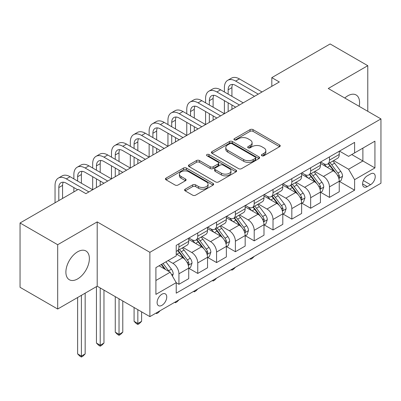 <?xml version="1.0" encoding="UTF-8"?>
<svg xmlns="http://www.w3.org/2000/svg" width="401" height="401" viewBox="0 0 401 401"><rect width="100%" height="100%" fill="white"/><g stroke="black" fill="none" stroke-linecap="round" stroke-linejoin="round"><path stroke-width="0.6" d="M261.848 155.743A1.464 0.842 0 0 0 263.913 155.743L279.612 146.681A2.09 1.208 0 0 0 280.224 145.829A2.09 1.208 0 0 0 279.612 144.977L253.016 129.618A2.09 1.208 0 0 0 250.064 129.618L234.364 138.681A1.464 0.842 0 0 0 233.933 139.282A1.464 0.842 0 0 0 234.364 139.879A1.464 0.842 0 0 0 236.435 139.879L238.465 138.706A6.687 3.86 0 0 1 247.918 138.706L250.139 139.984A6.687 3.86 0 0 1 252.094 142.716A6.687 3.86 0 0 1 250.139 145.443L248.104 146.616A1.464 0.842 0 0 0 247.678 147.212A1.464 0.842 0 0 0 248.104 147.809A1.464 0.842 0 0 0 250.174 147.809L252.204 146.636A6.687 3.86 0 0 1 261.663 146.636L263.878 147.919A6.687 3.86 0 0 1 265.838 150.646A6.687 3.86 0 0 1 263.878 153.377L261.848 154.55A1.464 0.842 0 0 0 261.417 155.147A1.464 0.842 0 0 0 261.848 155.743L261.848 154.55M77.629 278.911A16.606 9.589 120 0 0 88.476 264.279A16.606 9.589 120 0 0 85.929 250.976A16.606 9.589 120 0 0 77.629 251.798A16.606 9.589 120 0 0 66.782 266.429A16.606 9.589 120 0 0 69.328 279.738A16.606 9.589 120 0 0 77.629 278.911M359.171 106.34A16.606 9.589 120 0 0 356.133 94.972A16.606 9.589 120 0 0 347.832 95.794A16.606 9.589 120 0 0 344.775 98.029M161.924 305.331A6.812 3.935 120 0 0 166.375 299.331A6.812 3.935 120 0 0 165.332 293.873A6.812 3.935 120 0 0 161.924 294.209A6.812 3.935 120 0 0 157.478 300.214A6.812 3.935 120 0 0 158.52 305.672A6.812 3.935 120 0 0 161.924 305.331M185.197 189.162A2.09 1.208 0 0 0 184.585 190.014A2.09 1.208 0 0 0 185.197 190.871L192.66 195.177A2.09 1.208 0 0 0 195.613 195.177L213.051 185.112A2.09 1.208 0 0 0 213.663 184.26A2.09 1.208 0 0 0 213.051 183.407L186.455 168.049A2.09 1.208 0 0 0 183.498 168.049L166.064 178.114A2.09 1.208 0 0 0 165.453 178.971A2.09 1.208 0 0 0 166.064 179.823L175.077 185.026A2.09 1.208 0 0 0 178.029 185.026L185.493 180.716A2.09 1.208 0 0 0 186.104 179.864A2.09 1.208 0 0 0 185.493 179.011L181.021 176.43A5.589 3.228 0 0 1 179.387 174.149A5.589 3.228 0 0 1 182.836 171.167A5.589 3.228 0 0 1 188.926 171.869L206.44 181.974A5.589 3.228 0 0 1 208.074 184.26A5.589 3.228 0 0 1 204.625 187.242A5.589 3.228 0 0 1 198.53 186.54L195.613 184.856A2.09 1.208 0 0 0 192.66 184.856L185.197 189.162L185.197 190.871M97.197 221.898L57.684 244.715L20.05 222.986L20.05 287.301L57.684 309.026L97.197 286.214L149.884 316.63L149.884 252.319L97.197 221.898L97.197 286.214M367.777 111.308L367.777 65.684L328.264 88.496L380.95 118.912L149.884 252.319M367.777 65.684L330.143 43.955L271.813 77.634L271.813 86.32M20.05 222.986L78.38 189.307L85.909 193.653L279.342 81.974L271.813 77.634M238.61 168.646A2.09 1.208 0 0 0 241.567 168.646L259.001 158.58A2.09 1.208 0 0 0 259.612 157.728A2.09 1.208 0 0 0 259.001 156.876L232.405 141.518A2.09 1.208 0 0 0 229.452 141.518L212.014 151.583A2.09 1.208 0 0 0 211.402 152.44A2.09 1.208 0 0 0 212.014 153.292L238.61 168.646M207.502 156.059A1.464 0.842 0 0 1 208.986 156.265L208.986 154.53L236.024 170.139A2.09 1.208 0 0 1 236.64 170.991A2.09 1.208 0 0 1 236.024 171.844L218.59 181.914A2.09 1.208 0 0 1 215.638 181.914L189.041 166.555L189.041 164.851A2.09 1.208 0 0 0 188.425 165.703A2.09 1.208 0 0 0 189.041 166.555M189.041 164.851L196.5 160.54A2.09 1.208 0 0 1 199.457 160.54L210.244 166.771A2.09 1.208 0 0 0 213.197 166.771L218.149 163.914A2.09 1.208 0 0 0 218.761 163.062A2.09 1.208 0 0 0 218.149 162.204L206.916 155.723A1.464 0.842 0 0 1 206.49 155.127A1.464 0.842 0 0 1 207.392 154.345A1.464 0.842 0 0 1 208.986 154.53M370.564 173.929L367.251 175.839A6.601 3.809 120 0 0 362.94 181.653A6.601 3.809 120 0 0 363.953 186.941A6.601 3.809 120 0 0 367.251 186.615L370.564 184.706A6.601 3.809 120 0 0 374.875 178.886A6.601 3.809 120 0 0 373.862 173.598A6.601 3.809 120 0 0 370.564 173.929M149.884 316.63L380.95 183.227L380.95 118.912M339.477 151.112L348.584 156.37L354.609 152.896L354.609 142.38L176.224 245.367L176.224 255.883L155.904 267.612L155.904 294.384L176.224 282.65L176.224 293.166L354.609 190.179L354.609 179.663L348.584 169.232L333.617 160.59M354.609 152.896L374.93 141.162L374.93 167.929L354.609 179.663M57.684 244.715L57.684 309.026M351.747 154.545L362.885 160.976L362.885 148.114L374.93 141.162M348.584 169.232L362.885 160.976L374.93 167.929M155.904 280.479L170.204 272.219L159.067 265.788M176.224 282.735L178.936 284.299L178.936 273.783A8.516 4.917 -120 0 0 172.916 263.357L168.099 260.575M178.936 284.299L188.721 278.65L188.721 268.134A8.516 4.917 -120 0 0 182.701 257.708L176.224 253.968M188.946 268.354L197.753 273.437L197.753 262.921A8.516 4.917 -120 0 0 191.733 252.495L183.087 247.502M197.753 273.437L207.538 267.788L207.538 257.272A8.516 4.917 -120 0 0 201.518 246.846L188.721 239.457M207.763 257.492L216.57 262.575L216.57 252.059A8.516 4.917 -120 0 0 210.55 241.628L201.904 236.635M216.57 262.575L226.354 256.926L226.354 246.409A8.516 4.917 -120 0 0 220.334 235.978L207.538 228.59M226.58 246.625L235.387 251.713L235.387 241.196A8.516 4.917 -120 0 0 229.362 230.765L220.72 225.773M235.387 251.713L245.171 246.064L245.171 235.547A8.516 4.917 -120 0 0 239.151 225.116L226.354 217.728M245.397 235.763L254.204 240.846L254.204 230.329A8.516 4.917 -120 0 0 248.179 219.903L239.537 214.911M254.204 240.846L263.988 235.197L263.988 224.68A8.516 4.917 -120 0 0 257.963 214.254L245.171 206.866M264.214 224.901L273.021 229.984L273.021 219.467A8.516 4.917 -120 0 0 266.996 209.036L258.354 204.049M273.021 229.984L282.805 224.334L282.805 213.818A8.516 4.917 -120 0 0 276.78 203.387L263.988 196.004M283.031 214.034L291.833 219.121L291.833 208.605A8.516 4.917 -120 0 0 285.813 198.174L277.166 193.182M291.833 219.121L301.622 213.472L301.622 202.956A8.516 4.917 -120 0 0 295.597 192.525L282.805 185.137M301.848 203.172L310.65 208.254L310.65 197.738A8.516 4.917 -120 0 0 304.63 187.312L295.983 182.32M310.65 208.254L320.434 202.605L320.434 192.089A8.516 4.917 -120 0 0 314.414 181.663L301.622 174.275M320.66 192.31L329.467 197.392L329.467 186.876A8.516 4.917 -120 0 0 323.447 176.445L314.8 171.458M329.467 197.392L339.251 191.743L339.251 181.227A8.516 4.917 -120 0 0 333.231 170.796L320.434 163.413M320.66 161.979L323.447 163.583A8.516 4.917 -120 0 0 327.702 164.004A8.516 4.917 -120 0 0 329.467 160.109L329.467 156.891M301.848 172.841L304.63 174.45A8.516 4.917 -120 0 0 308.89 174.871A8.516 4.917 -120 0 0 310.65 170.971L310.65 167.758M283.031 183.703L285.813 185.312A8.516 4.917 -120 0 0 290.073 185.733A8.516 4.917 -120 0 0 291.833 181.833L291.833 178.62M264.214 194.565L266.996 196.174A8.516 4.917 -120 0 0 271.256 196.595A8.516 4.917 -120 0 0 273.021 192.701L273.021 189.483M245.397 205.432L248.179 207.041A8.516 4.917 -120 0 0 252.44 207.462A8.516 4.917 -120 0 0 254.204 203.563L254.204 200.345M226.58 216.294L229.362 217.903A8.516 4.917 -120 0 0 233.623 218.324A8.516 4.917 -120 0 0 235.387 214.425L235.387 211.212M207.763 227.156L210.55 228.765A8.516 4.917 -120 0 0 214.806 229.187A8.516 4.917 -120 0 0 216.57 225.292L216.57 222.074M188.946 238.024L191.733 239.628A8.516 4.917 -120 0 0 195.989 240.054A8.516 4.917 -120 0 0 197.753 236.154L197.753 232.936M339.477 181.442L354.609 190.179M327.702 164.004L337.487 158.355A8.516 4.917 -120 0 0 339.251 154.46L339.251 151.242M308.89 174.871L318.675 169.222A8.516 4.917 -120 0 0 320.434 165.322L320.434 162.109M290.073 185.733L299.858 180.084A8.516 4.917 -120 0 0 301.622 176.184L301.622 172.971M271.256 196.595L281.041 190.946A8.516 4.917 -120 0 0 282.805 187.051L282.805 183.833M252.44 207.462L262.224 201.813A8.516 4.917 -120 0 0 263.988 197.914L263.988 194.696M233.623 218.324L243.407 212.675A8.516 4.917 -120 0 0 245.171 208.776L245.171 205.563M214.806 229.187L224.59 223.537A8.516 4.917 -120 0 0 226.354 219.643L226.354 216.425M195.989 240.054L205.773 234.405A8.516 4.917 -120 0 0 207.538 230.505L207.538 227.287M176.224 251.262A8.516 4.917 -120 0 0 177.172 250.916L186.956 245.267A8.516 4.917 -120 0 0 188.721 241.367L188.721 238.154M177.172 250.916A8.516 4.917 -120 0 0 178.936 247.016L178.936 243.803M170.204 272.219L176.224 282.65M262.429 155.949L263.878 155.117A6.687 3.86 0 0 0 265.838 152.385L265.838 150.646M252.094 142.716L252.094 144.45A6.687 3.86 0 0 1 250.139 147.182L248.69 148.019M279.587 146.696L253.016 131.358A2.09 1.208 0 0 0 250.064 131.358L234.946 140.084M258.976 158.595L232.405 143.257A2.09 1.208 0 0 0 229.452 143.257L212.044 153.307M255.307 158.325A1.464 0.842 0 0 0 255.738 157.728A1.464 0.842 0 0 0 255.307 157.132L231.963 143.653A1.464 0.842 0 0 0 229.893 143.653L227.753 144.891A6.687 3.86 0 0 0 225.793 147.618A6.687 3.86 0 0 0 227.753 150.35L243.708 159.563A6.687 3.86 0 0 0 253.166 159.563L255.307 158.325L255.307 160.064A1.464 0.842 0 0 0 255.738 159.468L255.738 157.728M225.793 147.618L225.793 149.357A6.687 3.86 0 0 0 227.753 152.084L227.753 150.35M255.307 160.064L253.166 161.302A6.687 3.86 0 0 1 243.708 161.302L227.753 152.084M189.066 166.57L196.5 162.28L196.5 160.54M218.761 163.062L218.761 164.796A2.09 1.208 0 0 1 218.149 165.648L213.197 168.51A2.09 1.208 0 0 1 210.244 168.51L199.457 162.28A2.09 1.208 0 0 0 196.5 162.28M208.986 156.265L235.999 171.864M221.437 173.232A5.589 3.228 0 0 0 227.527 173.934A5.589 3.228 0 0 0 230.976 170.951A5.589 3.228 0 0 0 229.342 168.671L223.172 165.107A2.09 1.208 0 0 0 220.214 165.107L215.267 167.964A2.09 1.208 0 0 0 214.655 168.816A2.09 1.208 0 0 0 215.267 169.668L221.437 173.232L221.437 174.971A5.589 3.228 0 0 0 227.527 175.668A5.589 3.228 0 0 0 230.976 172.691L230.976 170.951M214.655 168.816L214.655 170.555A2.09 1.208 0 0 0 215.267 171.407L215.267 169.668M221.437 174.971L215.267 171.407M208.074 184.26L208.074 185.994A5.589 3.228 0 0 1 204.625 188.976A5.589 3.228 0 0 1 198.53 188.28L195.613 186.595A2.09 1.208 0 0 0 192.66 186.595L185.227 190.886M179.387 174.149L179.387 175.889A5.589 3.228 0 0 0 181.021 178.169L181.021 176.43M185.468 180.736L181.021 178.169M213.021 185.127L186.455 169.788A2.09 1.208 0 0 0 183.498 169.788L166.089 179.838M339.251 181.573L341.061 180.53L342.564 176.184A5.639 3.258 -120 0 0 340.765 171.382L334.614 163.172A16.286 9.403 -120 0 0 332.835 161.042M326.72 167.037A16.286 9.403 -120 0 0 323.386 163.548M338.74 178.119L339.396 177.412L339.517 176.425A5.639 3.258 -120 0 0 337.903 173.031L331.752 164.821A16.286 9.403 -120 0 0 329.978 162.696M328.459 163.568A13.519 7.804 60 0 1 330.68 166.094L335.883 173.042M328.168 163.738A16.286 9.403 60 0 1 329.948 165.864L334.033 171.322M254.304 256.344L252.244 258.404L250.74 259.272L249.983 258.835M250.74 258.404L250.74 259.272M224.395 91.969L224.395 87.629A15.965 9.218 60 0 1 227.703 80.315L231.467 78.145A15.965 9.218 60 0 1 239.452 78.937L262.028 91.969M227.703 80.315A15.965 9.218 60 0 1 235.688 81.107L258.264 94.145M254.505 96.315L235.688 85.453A10.647 6.145 -120 0 0 230.364 84.927A10.647 6.145 -120 0 0 228.159 89.799L228.159 94.145M232.59 84.436A10.647 6.145 -120 0 0 231.923 87.629L231.923 96.315M228.159 102.836L228.159 111.528M231.923 105.007L231.923 109.353M186.766 113.699L186.766 109.353A15.965 9.218 60 0 1 190.069 102.044L193.833 99.874A15.965 9.218 60 0 1 201.818 100.661L224.395 113.699L224.395 100.661M320.434 192.44L322.244 191.397L323.747 187.051A5.639 3.258 -120 0 0 321.948 182.244L315.798 174.034A16.286 9.403 -120 0 0 314.018 171.909M307.903 177.904A16.286 9.403 -120 0 0 304.57 174.41M319.923 188.981L320.579 188.275L320.7 187.292A5.639 3.258 -120 0 0 319.086 183.899L312.935 175.688A16.286 9.403 -120 0 0 311.161 173.558M309.642 174.435A13.519 7.804 60 0 1 311.863 176.956L317.066 183.904M309.351 174.6A16.286 9.403 60 0 1 311.131 176.731L315.221 182.189M235.487 267.211L233.427 269.266L231.923 270.139L231.171 269.703M231.923 269.266L231.923 270.139M301.622 203.302L303.427 202.259L304.93 197.914A5.639 3.258 -120 0 0 303.131 193.112L296.981 184.901A16.286 9.403 -120 0 0 295.201 182.771M289.086 188.766A16.286 9.403 -120 0 0 285.753 185.277M301.106 199.848L301.763 199.137L301.883 198.154A5.639 3.258 -120 0 0 300.269 194.761L294.118 186.55A16.286 9.403 -120 0 0 292.344 184.42M290.825 185.297A13.519 7.804 60 0 1 293.046 187.818L298.254 194.766M290.535 185.468A16.286 9.403 60 0 1 292.314 187.593L296.404 193.051M216.67 278.073L214.61 280.134L213.106 281.001L212.355 280.565M213.106 280.129L213.106 281.001M282.805 214.164L284.61 213.121L286.113 208.776A5.639 3.258 -120 0 0 284.314 203.974L278.164 195.763A16.286 9.403 -120 0 0 276.384 193.633M270.269 199.628A16.286 9.403 -120 0 0 266.936 196.139M282.289 210.71L282.946 210.004L283.071 209.016A5.639 3.258 -120 0 0 281.452 205.623L275.302 197.412A16.286 9.403 -120 0 0 273.527 195.287M272.013 196.159A13.519 7.804 60 0 1 274.229 198.685L279.437 205.633M271.718 196.33A16.286 9.403 60 0 1 273.497 198.455L277.587 203.914M197.853 288.936L195.798 290.996L194.29 291.863L193.538 291.427M194.29 290.996L194.29 291.863M205.583 102.836L205.583 98.491A15.965 9.218 60 0 1 208.886 91.182L212.65 89.007A15.965 9.218 60 0 1 220.635 89.799L243.212 102.836M208.886 91.182A15.965 9.218 60 0 1 216.871 91.969L239.452 105.007M235.688 107.182L216.871 96.315A10.647 6.145 -120 0 0 211.548 95.789A10.647 6.145 -120 0 0 209.342 100.661L209.342 105.007M213.773 95.298A10.647 6.145 -120 0 0 213.106 98.491L213.106 107.182M209.342 113.699L209.342 122.39M213.106 115.874L213.106 120.215M167.949 124.561L167.949 120.215A15.965 9.218 60 0 1 171.252 112.907L175.016 110.736A15.965 9.218 60 0 1 183.001 111.528L205.583 124.561L205.583 111.528M190.069 102.044A15.965 9.218 60 0 1 198.054 102.836L220.635 115.869M216.871 118.044L198.054 107.182A10.647 6.145 -120 0 0 192.731 106.651A10.647 6.145 -120 0 0 190.525 111.528L190.525 115.869M194.956 106.165A10.647 6.145 -120 0 0 194.29 109.353L194.29 118.044M190.525 124.561L190.525 133.252M194.29 126.736L194.29 131.082M149.132 135.428L149.132 131.082A15.965 9.218 60 0 1 152.44 123.774L156.2 121.598A15.965 9.218 60 0 1 164.184 122.39L186.766 135.428L186.766 122.39M171.252 112.907A15.965 9.218 60 0 1 179.237 113.699L201.818 126.736M198.054 128.906L179.237 118.044A10.647 6.145 -120 0 0 173.914 117.518A10.647 6.145 -120 0 0 171.713 122.39L171.713 126.736M176.139 117.027A10.647 6.145 -120 0 0 175.473 120.215L175.473 128.906M171.713 135.428L171.713 144.114M175.473 137.598L175.473 141.944M130.315 146.29L130.315 141.944A15.965 9.218 60 0 1 133.623 134.636L137.383 132.46A15.965 9.218 60 0 1 145.368 133.252L167.949 146.29L167.949 133.252M263.988 225.031L265.793 223.989L267.297 219.643A5.639 3.258 -120 0 0 265.497 214.836L259.347 206.625A16.286 9.403 -120 0 0 257.572 204.5M251.452 210.495A16.286 9.403 -120 0 0 248.119 207.001M263.472 221.573L264.129 220.866L264.254 219.883A5.639 3.258 -120 0 0 262.64 216.49L256.485 208.279A16.286 9.403 -120 0 0 254.71 206.149M253.196 207.026A13.519 7.804 60 0 1 255.412 209.548L260.62 216.495M252.906 207.192A16.286 9.403 60 0 1 254.68 209.322L258.77 214.781M179.036 299.803L176.981 301.858L175.473 302.73L174.721 302.294M175.473 301.858L175.473 302.73M152.44 123.774A15.965 9.218 60 0 1 160.42 124.561L183.001 137.598M179.237 139.774L160.42 128.906A10.647 6.145 -120 0 0 155.097 128.38A10.647 6.145 -120 0 0 152.896 133.252L152.896 137.598M157.322 127.889A10.647 6.145 -120 0 0 156.656 131.082L156.656 139.774M152.896 146.29L152.896 154.981M156.656 148.46L156.656 152.806M111.498 157.152L111.498 152.806A15.965 9.218 60 0 1 114.806 145.498L118.566 143.327A15.965 9.218 60 0 1 126.551 144.114L149.132 157.152L149.132 144.114M245.171 235.893L246.976 234.851L248.48 230.505A5.639 3.258 -120 0 0 246.68 225.703L240.53 217.492A16.286 9.403 -120 0 0 238.755 215.362M232.635 221.357A16.286 9.403 -120 0 0 229.302 217.868M244.655 232.44L245.312 231.728L245.437 230.745A5.639 3.258 -120 0 0 243.823 227.352L237.673 219.141A16.286 9.403 -120 0 0 235.893 217.011M234.379 217.888A13.519 7.804 60 0 1 236.595 220.41L241.803 227.357M234.089 218.054A16.286 9.403 60 0 1 235.863 220.184L239.953 225.643M160.22 310.665L158.164 312.72L156.656 313.592L155.904 313.156M156.656 312.72L156.656 313.592M133.623 134.636A15.965 9.218 60 0 1 141.603 135.428L164.184 148.46M160.42 150.636L141.603 139.774A10.647 6.145 -120 0 0 136.285 139.242A10.647 6.145 -120 0 0 134.079 144.119L134.079 148.46M138.505 138.751A10.647 6.145 -120 0 0 137.839 141.944L137.839 150.636M134.079 157.152L134.079 165.844M137.839 159.327L137.839 163.673M92.681 168.019L92.681 163.673A15.965 9.218 60 0 1 95.989 156.36L99.754 154.19A15.965 9.218 60 0 1 107.734 154.981L130.315 168.019L130.315 154.981M226.354 246.755L228.159 245.713L229.663 241.367A5.639 3.258 -120 0 0 227.863 236.565L221.713 228.354A16.286 9.403 -120 0 0 219.938 226.224M213.818 232.219A16.286 9.403 -120 0 0 210.485 228.73M225.838 243.302L226.495 242.595L226.62 241.608A5.639 3.258 -120 0 0 225.006 238.214L218.856 230.004A16.286 9.403 -120 0 0 217.076 227.878M215.563 228.75A13.519 7.804 60 0 1 217.778 231.277L222.986 238.224M215.272 228.921A16.286 9.403 60 0 1 217.046 231.046L221.136 236.505M137.839 309.677L137.839 323.497L141.603 321.326L141.603 311.853M141.603 321.326L139.347 323.587L137.839 324.454L136.335 323.587L134.079 321.326L134.079 307.507M134.079 321.326L137.839 323.497L137.839 324.454M114.806 145.498A15.965 9.218 60 0 1 122.786 146.29L145.368 159.327M141.603 161.498L122.786 150.636A10.647 6.145 -120 0 0 117.468 150.109A10.647 6.145 -120 0 0 115.262 154.981L115.262 159.327M119.693 149.618A10.647 6.145 -120 0 0 119.027 152.806L119.027 161.498M115.262 168.019L115.262 176.706M119.027 170.189L119.027 174.535M73.864 178.881L73.864 174.535A15.965 9.218 60 0 1 77.172 167.227L80.937 165.052A15.965 9.218 60 0 1 88.917 165.844L111.498 178.881L111.498 165.844M207.538 257.622L209.342 256.575L210.851 252.229A5.639 3.258 -120 0 0 209.046 247.427L202.896 239.217A16.286 9.403 -120 0 0 201.122 237.091M195.001 243.081A16.286 9.403 -120 0 0 191.668 239.592M207.021 254.164L207.678 253.457L207.803 252.47A5.639 3.258 -120 0 0 206.189 249.081L200.039 240.871A16.286 9.403 -120 0 0 198.259 238.74M196.746 239.618A13.519 7.804 60 0 1 198.966 242.139L204.169 249.086M196.455 239.783A16.286 9.403 60 0 1 198.229 241.913L202.32 247.372M119.027 298.815L119.027 334.364L122.786 332.188L122.786 300.986M122.786 332.188L120.531 334.449L119.027 335.316L117.518 334.449L115.262 332.188L115.262 296.645M115.262 332.188L119.027 334.364L119.027 335.316M95.989 156.36A15.965 9.218 60 0 1 103.969 157.152L126.551 170.189M122.786 172.36L103.969 161.498A10.647 6.145 -120 0 0 98.651 160.971A10.647 6.145 -120 0 0 96.446 165.844L96.446 170.189M100.877 160.48A10.647 6.145 -120 0 0 100.21 163.673L100.21 172.36M96.446 178.881L96.446 187.573M100.21 181.051L100.21 185.397M55.047 202.781L55.047 185.397A15.965 9.218 60 0 1 58.356 178.089L62.12 175.919A15.965 9.218 60 0 1 70.1 176.706L92.681 189.743L92.681 176.706M188.721 268.485L190.525 267.442L192.034 263.096A5.639 3.258 -120 0 0 190.229 258.289L184.079 250.079A16.286 9.403 -120 0 0 182.305 247.953M188.209 265.031L188.861 264.319L188.986 263.337A5.639 3.258 -120 0 0 187.372 259.943L181.222 251.733A16.286 9.403 -120 0 0 179.442 249.602M177.929 250.48A13.519 7.804 60 0 1 180.149 253.001L185.352 259.948M177.638 250.645A16.286 9.403 60 0 1 179.412 252.775L183.503 258.234M100.21 287.953L100.21 345.226L103.969 343.055L103.969 290.123M103.969 343.055L101.714 345.311L100.21 346.183L98.701 345.311L96.446 343.055L96.446 286.65M96.446 343.055L100.21 345.226L100.21 346.183M77.172 167.227A15.965 9.218 60 0 1 85.157 168.019L107.734 181.051M103.969 183.227L85.157 172.36A10.647 6.145 -120 0 0 79.834 171.834A10.647 6.145 -120 0 0 77.629 176.706L77.629 181.051M82.06 171.342A10.647 6.145 -120 0 0 81.393 174.535L81.393 183.227M73.864 191.919L73.864 187.573M172.465 276.134L173.217 273.958A5.639 3.258 -120 0 0 171.417 269.156L165.929 261.828M169.067 271.562A5.639 3.258 -120 0 0 168.555 270.805L163.067 263.477M161.653 264.294L165.598 269.562M161.262 264.525L164.605 268.986M81.393 295.337L81.393 356.088L85.157 353.918L85.157 293.166M85.157 353.918L82.897 356.178L81.393 357.045L79.884 356.178L77.629 353.918L77.629 297.512M77.629 353.918L81.393 356.088L81.393 357.045M58.356 178.089A15.965 9.218 60 0 1 66.34 178.881L88.917 191.919M77.629 189.743L66.34 183.227A10.647 6.145 -120 0 0 61.017 182.701A10.647 6.145 -120 0 0 58.812 187.573L58.812 200.605M63.243 182.209A10.647 6.145 -120 0 0 62.576 185.397L62.576 198.435M172.916 263.357L182.701 257.708M191.733 252.495L201.518 246.846M210.55 241.628L220.334 235.978M229.362 230.765L239.151 225.116M248.179 219.903L257.963 214.254M266.996 209.036L276.78 203.387M285.813 198.174L295.597 192.525M304.63 187.312L314.414 181.663M323.447 176.445L333.231 170.796M329.467 160.109L339.251 154.46M329.467 186.876L339.251 181.227M310.65 197.738L320.434 192.089M310.65 170.971L320.434 165.322M291.833 208.605L301.622 202.956M291.833 181.833L301.622 176.184M273.021 219.467L282.805 213.818M273.021 192.701L282.805 187.051M254.204 230.329L263.988 224.68M254.204 203.563L263.988 197.914M235.387 241.196L245.171 235.547M235.387 214.425L245.171 208.776M216.57 252.059L226.354 246.409M216.57 225.292L226.354 219.643M197.753 262.921L207.538 257.272M197.753 236.154L207.538 230.505M178.936 273.783L188.721 268.134M178.936 247.016L188.721 241.367M363.346 180.535L370.564 184.706M362.584 183.924L367.251 186.615M263.878 155.117L263.878 153.377M248.104 147.809L248.104 146.616M250.139 147.182L250.139 145.443M234.364 139.879L234.364 138.681M250.064 131.358L250.064 129.618M253.016 131.358L253.016 129.618M279.612 146.681L279.612 144.977M212.014 153.292L212.014 151.583M229.452 143.257L229.452 141.518M232.405 143.257L232.405 141.518M259.001 158.58L259.001 156.876M243.708 161.302L243.708 159.563M253.166 161.302L253.166 159.563M199.457 162.28L199.457 160.54M210.244 168.51L210.244 166.771M213.197 168.51L213.197 166.771M218.149 165.648L218.149 163.914M236.024 171.844L236.024 170.139M192.66 186.595L192.66 184.856M195.613 186.595L195.613 184.856M198.53 188.28L198.53 186.54M185.493 180.716L185.493 179.011M166.064 179.823L166.064 178.114M183.498 169.788L183.498 168.049M186.455 169.788L186.455 168.049M213.051 185.112L213.051 183.407M338.83 178.43L342.529 176.295M331.752 164.821L334.614 163.172M327.316 167.382L329.948 165.864M337.903 173.031L340.765 171.382M337.457 175.237L339.517 176.425M239.452 78.937L235.688 81.107M231.923 87.629L228.159 89.799M320.013 189.292L323.712 187.157M312.935 175.688L315.798 174.034M308.499 178.25L311.131 176.731M319.086 183.899L321.948 182.244M318.64 186.099L320.7 187.292M301.196 200.154L304.895 198.024M294.118 186.55L296.981 184.901M289.682 189.112L292.314 187.593M300.269 194.761L303.131 193.112M299.823 196.966L301.883 198.154M282.384 211.021L286.078 208.886M275.302 197.412L278.164 195.763M270.87 199.974L273.497 198.455M281.452 205.623L284.314 203.974M281.006 207.828L283.071 209.016M220.635 89.799L216.871 91.969M213.106 98.491L209.342 100.661M201.818 100.661L198.054 102.836M194.29 109.353L190.525 111.528M183.001 111.528L179.237 113.699M175.473 120.215L171.713 122.39M263.567 221.883L267.261 219.748M256.485 208.279L259.347 206.625M252.054 210.836L254.68 209.322M262.64 216.49L265.497 214.836M262.189 218.69L264.254 219.883M164.184 122.39L160.42 124.561M156.656 131.082L152.896 133.252M244.75 232.745L248.445 230.615M237.673 219.141L240.53 217.492M233.237 221.703L235.863 220.184M243.823 227.352L246.68 225.703M243.372 229.552L245.437 230.745M145.368 133.252L141.603 135.428M137.839 141.944L134.079 144.119M225.933 243.613L229.628 241.477M218.856 230.004L221.713 228.354M214.42 232.565L217.046 231.046M225.006 238.214L227.863 236.565M224.56 240.42L226.62 241.608M126.551 144.114L122.786 146.29M119.027 152.806L115.262 154.981M207.116 254.475L210.811 252.339M200.039 240.871L202.896 239.217M195.603 243.427L198.229 241.913M206.189 249.081L209.046 247.427M205.743 251.282L207.803 252.47M107.734 154.981L103.969 157.152M100.21 163.673L96.446 165.844M188.3 265.337L191.994 263.206M181.222 251.733L184.079 250.079M176.786 254.294L179.412 252.775M187.372 259.943L190.229 258.289M186.926 262.144L188.986 263.337M88.917 165.844L85.157 168.019M81.393 174.535L77.629 176.706M171.748 274.896L173.177 274.068M168.555 270.805L171.417 269.156M70.1 176.706L66.34 178.881M62.576 185.397L58.812 187.573"/></g></svg>
